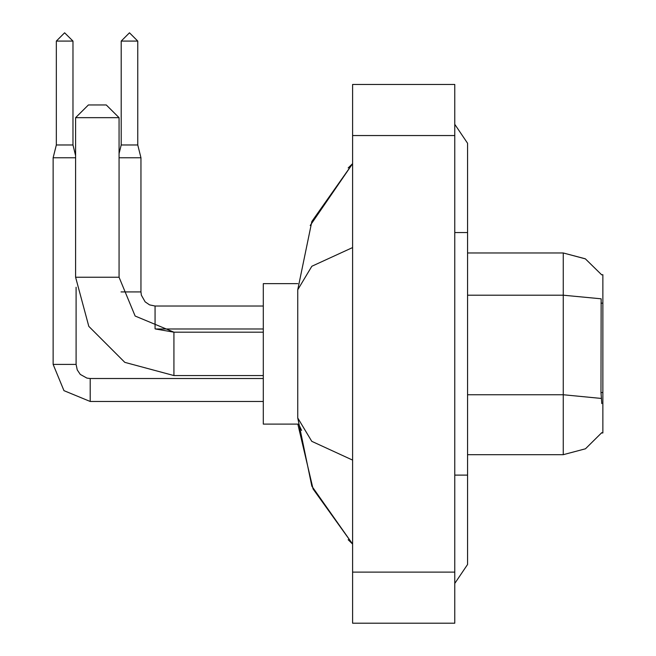 <?xml version="1.0" encoding="UTF-8"?>
<svg xmlns="http://www.w3.org/2000/svg" width="656" height="656" viewBox="0 0 656 656"><rect width="100%" height="100%" fill="white"/><g stroke="black" fill="none" stroke-linecap="round" stroke-linejoin="round"><path stroke-width="0.98" d="M467.523 454.698L563.266 454.698L585.48 448.786L601.806 432.616L601.585 432.993L602.839 432.993L602.839 274.708L601.675 274.864L585.365 258.849L563.266 253.003L585.283 258.808L601.585 274.708L585.283 258.808L563.266 253.003L467.523 253.003M601.806 403.637L600.986 392.542L601.175 298.849L563.266 295.2L563.266 253.003L585.365 258.849L601.675 274.864M263.277 375.552L173.922 375.552L173.922 332.149L155.48 328.959L173.922 332.149L135.111 316.069L119.031 277.258L119.031 117.686L75.629 117.686L88.396 104.927L106.264 104.927L119.031 117.686M173.922 375.552L124.771 362.383L88.798 326.401L75.629 277.258L75.629 117.686M297.857 283.638L263.277 283.638L263.277 424.063L297.857 424.063L313.076 488.991L352.641 544.054L311.846 486.211L297.742 417.938L311.764 441.365L352.641 460.127M72.947 145.009L56.35 145.009L56.35 41.098L64.649 32.8L72.947 41.098L72.947 145.009L75.629 155.734M56.35 145.009L53.161 157.776L53.161 364.449L76.137 364.449L76.137 287.262M53.161 157.776L75.629 157.776M137.793 145.009L121.204 145.009L121.204 41.098L129.494 32.8L137.793 41.098L137.793 145.009L140.991 157.776L140.991 291.936L141.376 295.225L145.099 301.867L149.552 304.868L155.029 305.983L155.029 328.795M119.031 157.776L140.991 157.776M454.764 475.124L467.523 475.124L467.523 143.221L454.764 124.287M454.764 583.414L467.523 564.48L454.764 583.414M352.641 247.574L311.821 266.287L297.742 289.763L297.742 417.938M352.641 623.2L454.764 623.2L454.764 84.501L352.641 84.501L352.641 623.2M297.742 289.763L311.846 221.49L352.641 163.647L310.173 225.5M301.58 430.443L298.652 424.063M602.839 303.187L600.986 303.187M602.839 392.542L600.986 392.542M563.266 454.698L563.266 295.2L467.523 295.2M601.306 398.454L563.266 394.764L467.523 394.764M75.629 277.258L119.031 277.258M263.277 401.464L90.184 401.464L64.001 390.623L53.161 364.449L64.001 390.623L90.184 401.464L64.001 390.623L53.161 364.449L64.001 390.623L90.184 401.464L90.184 378.512M56.35 41.098L72.947 41.098M121.032 291.936L140.991 291.936L141.376 295.225L145.099 301.867L149.552 304.868L155.029 305.983L149.552 304.868L145.099 301.867L141.376 295.225L140.991 291.936L141.376 295.225L145.099 301.867L149.552 304.868L155.029 305.983L263.277 305.983M121.204 41.098L137.793 41.098M454.764 232.577L467.523 232.577M352.641 572.139L454.764 572.139M352.641 135.562L454.764 135.562M263.277 332.149L173.922 332.149M76.137 364.449L77.252 369.927L80.253 374.371L86.895 378.094L90.184 378.487L263.277 378.487M53.161 364.449L64.001 390.623L90.184 401.464M263.277 328.959L155.48 328.959M140.991 291.936L141.376 295.225L145.099 301.867L149.552 304.868L155.029 305.983M121.204 145.009L119.031 153.684M467.523 475.124L467.523 564.48M352.641 163.647L348.197 167.936M352.641 544.054L348.197 539.765"/></g></svg>
